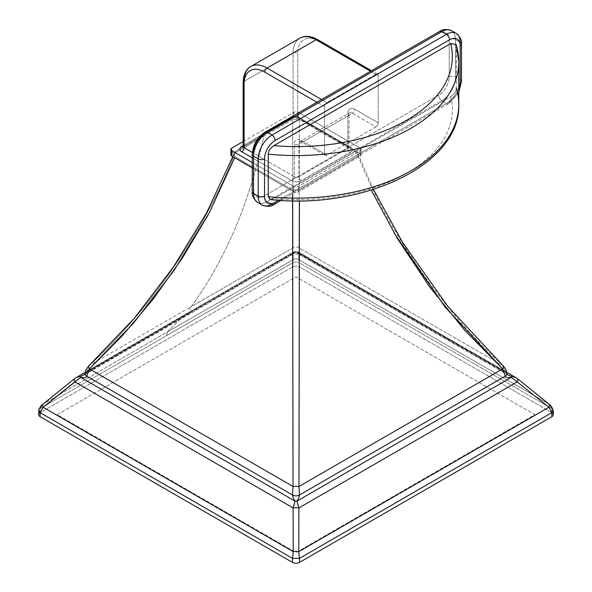 <?xml version="1.0" encoding="UTF-8"?>
<svg xmlns="http://www.w3.org/2000/svg" width="592" height="592" viewBox="0 0 592 592"><rect width="100%" height="100%" fill="white"/><g stroke="black" fill="none" stroke-linecap="round" stroke-linejoin="round"><path stroke-width="0.44" stroke-dasharray="2.96 2.22" d="M86.728 372.139L189.536 312.702L86.728 372.139L89.34 365.464L191.12 306.649A14.844 8.569 -120 0 0 189.536 312.702A3.3 1.902 60 0 1 188.863 314.322A3.3 1.902 -120 0 0 189.536 312.702L292.507 253.339A4.951 2.575 180 0 1 299.493 253.339L505.272 372.139A4.951 2.849 -175.2 0 1 506.7 374.373A4.951 2.849 4.8 0 0 505.272 372.139L506.641 374.107L505.272 372.139L502.66 365.464L298.967 247.87L299.419 119.606L356.954 152.825C368.86 184.526 386.243 218.071 409.102 253.465C437.288 296.622 468.472 333.955 502.66 365.464L505.272 372.139L299.493 253.339L298.967 247.87L299.493 253.339A4.951 2.575 -0 0 0 292.507 253.339L293.033 247.87L292.507 253.339L189.536 312.702A14.844 8.569 60 0 1 191.12 306.649L293.033 247.87L191.12 306.649C225.189 260.066 249.424 203.256 263.817 136.212L292.581 119.606L293.033 247.87A4.951 4.81 180 0 1 298.967 247.87L502.66 365.464C475.28 340.156 449.861 311.251 426.395 278.751C396.085 236.563 371.532 191.786 356.954 152.825L358.293 154.253L356.954 156.769L299.419 189.988L292.581 189.988L235.046 156.769L292.581 189.988L299.419 189.988L356.954 156.769C358.878 155.452 358.878 154.135 356.954 152.825L299.419 119.606L292.581 119.606L235.046 152.825C233.122 154.135 233.122 155.452 235.046 156.769L233.707 154.253L235.046 152.825C223.088 184.615 205.72 218.13 182.965 253.369C154.778 296.54 123.573 333.91 89.34 365.464C116.75 340.134 142.191 311.2 165.671 278.654C196.603 235.187 219.728 193.244 235.046 152.825L263.817 136.212C249.424 203.256 225.189 260.066 191.12 306.649L89.34 365.464L86.728 372.139L85.359 374.107L86.728 372.139A4.951 2.849 -4.8 0 0 85.3 374.373L85.278 374.055M360.136 153.446A3.3 1.902 180 0 1 360.136 156.14L298.331 191.823A3.3 1.902 180 0 1 293.669 191.823L252.251 167.913L293.669 191.823L293.669 186.436L252.251 162.526L293.669 186.436A3.3 1.902 0 0 0 298.331 186.436A3.3 1.902 180 0 1 293.669 186.436L293.669 191.823A3.3 1.902 180 0 0 298.331 191.823L360.136 156.14L360.136 150.753A3.3 1.902 0 0 0 361.105 149.406A3.3 1.902 0 0 0 360.136 148.059L360.136 153.446A3.3 1.902 180 0 1 361.105 154.793A3.3 1.902 180 0 1 360.136 156.14L360.136 150.753L298.331 186.436L298.331 191.823L298.331 186.436L360.136 150.753A3.3 1.902 180 0 0 360.136 148.059L360.136 153.446L298.331 117.764L360.136 153.446M231.864 153.446L293.669 117.764A3.3 1.902 180 0 1 298.331 117.764L298.331 112.376L360.136 148.059L298.331 112.376A3.3 1.902 0 0 0 293.669 112.376A3.3 1.902 180 0 1 298.331 112.376L298.331 117.764A3.3 1.902 180 0 0 293.669 117.764L231.864 153.446L231.864 148.059L231.864 153.446A3.3 1.902 180 0 0 230.895 154.793M243.142 141.547L293.669 112.376L293.669 117.764L293.669 112.376L243.142 141.547M243.142 82.688A3.3 1.902 180 0 1 244.104 81.341L244.104 145.033L244.104 81.341L293.084 53.065L293.084 116.757L244.104 145.033A3.3 1.902 180 0 0 243.142 146.379A3.3 1.902 180 0 1 244.104 145.033L293.084 116.757A3.3 1.902 180 0 1 297.746 116.757L297.746 53.065A29.193 16.85 60 0 1 318.392 41.144L378.214 75.687A3.3 1.902 120 0 0 377.533 74.17A3.3 1.902 120 0 0 375.883 74.34L326.902 102.616L321.574 99.537L326.902 102.616A3.3 1.902 120 0 0 324.571 106.656L316.912 102.231L324.571 106.656L324.571 153.787L301.128 140.252A9.731 5.617 -120 0 0 294.254 144.226L294.254 176.675A3.3 1.902 120 0 1 291.915 180.715A6.593 3.811 0 0 0 301.247 180.715A3.3 1.902 60 0 1 298.916 176.675A3.3 1.902 180 0 1 294.254 176.675A3.3 1.902 -60 0 1 291.915 180.715L252.251 157.812L291.915 180.715A6.593 3.811 0 0 0 301.247 180.715L350.227 152.44A6.593 3.811 0 0 0 350.227 147.053L300.085 118.104A6.593 3.811 0 0 0 290.753 118.104L243.142 145.588L290.753 118.104A3.3 1.902 -120 0 0 292.404 118.267A3.3 1.902 60 0 1 290.753 118.104A6.593 3.811 0 0 1 300.085 118.104A3.3 1.902 -60 0 1 298.435 118.267A3.3 1.902 120 0 0 300.085 118.104L350.227 147.053A3.3 1.902 -60 0 1 348.577 147.216A3.3 1.902 -60 0 1 347.896 145.706A3.3 1.902 180 0 1 348.858 147.053A3.3 1.902 180 0 1 347.896 148.4A3.3 1.902 -120 0 0 350.227 152.44A6.593 3.811 0 0 0 350.227 147.053A3.3 1.902 120 0 1 348.577 147.216L348.977 147.519L348.858 147.053A3.3 1.902 180 0 1 347.896 148.4L298.916 176.675A3.3 1.902 -120 0 0 301.247 180.715L350.227 152.44A3.3 1.902 60 0 1 347.896 148.4L347.896 115.943A6.431 3.715 60 0 1 349.228 113.005A6.431 3.715 60 0 1 352.44 113.324L375.883 126.851L326.902 155.134A3.3 1.902 -60 0 1 324.571 153.787L324.571 106.656A3.3 1.902 -60 0 1 326.902 102.616L375.883 74.34A3.3 1.902 -60 0 1 378.214 75.687L378.214 122.81L354.771 109.283A9.731 5.617 -120 0 0 347.896 113.25L347.896 145.706A3.3 1.902 120 0 0 348.577 147.216L298.435 118.267A3.3 1.902 -60 0 1 297.746 116.757A3.3 1.902 120 0 0 298.435 118.267L292.404 118.267A3.3 1.902 -120 0 0 293.084 116.757A3.3 1.902 60 0 1 292.404 118.267L243.423 146.542A3.3 1.902 60 0 1 243.097 146.668A3.3 1.902 -120 0 0 243.423 146.542A3.3 1.902 -120 0 0 244.104 145.033A3.3 1.902 60 0 1 243.423 146.542L243.023 146.846M294.254 176.675L252.34 152.477L294.254 176.675L294.254 144.226A3.3 1.902 0 0 0 298.916 144.226L298.916 176.675L347.896 148.4L347.896 115.943A3.3 1.902 0 0 0 348.858 114.596A3.3 1.902 180 0 1 347.896 115.943L298.916 144.226L298.916 176.675A3.3 1.902 180 0 1 294.254 176.675M297.746 116.757L347.896 145.706L297.746 116.757L297.746 53.065A3.3 1.902 0 0 0 293.084 53.065L293.084 116.757A3.3 1.902 180 0 1 297.746 116.757M252.251 154.386A4.455 2.568 180 0 1 253.554 152.573L253.554 189.869A15.007 8.665 120 0 0 264.165 195.996L438.62 95.275A15.007 8.665 120 0 0 449.232 76.893L449.232 39.597A15.007 8.665 120 0 0 438.62 33.47L264.165 134.192A4.455 2.568 60 0 1 265.083 132.149M250.838 66.467A32.486 18.759 60 0 0 244.104 81.341L293.084 53.065A32.486 18.759 60 0 1 299.811 38.191A32.486 18.759 -120 0 0 293.084 53.065A3.3 1.902 180 0 1 297.746 53.065A29.193 16.85 60 0 1 318.392 41.144L378.214 75.687L378.214 122.81A3.3 1.902 -60 0 1 375.883 126.851L326.902 155.134L303.467 141.599A3.3 1.902 -60 0 1 301.816 141.762A3.3 1.902 -60 0 1 301.128 140.252L324.571 153.787A3.3 1.902 120 0 0 325.252 155.296A3.3 1.902 120 0 0 326.902 155.134L303.467 141.599L352.44 113.324L375.883 126.851A3.3 1.902 120 0 0 378.214 122.81L354.771 109.283A3.3 1.902 -60 0 1 352.44 113.324A3.3 1.902 120 0 0 354.771 109.283A9.731 5.617 -120 0 0 347.896 113.25A3.3 1.902 180 0 1 348.858 114.596A3.3 1.902 0 0 0 347.896 113.25L347.896 145.706A3.3 1.902 180 0 1 348.858 147.053L349.228 112.998A6.431 3.715 60 0 1 352.44 113.324L303.467 141.599A6.431 3.715 -120 0 0 300.248 141.281A6.431 3.715 -120 0 0 298.916 144.226A3.3 1.902 180 0 1 294.254 144.226A9.731 5.617 60 0 1 301.128 140.252A3.3 1.902 120 0 0 301.816 141.762A3.3 1.902 120 0 0 303.467 141.599A6.431 3.715 -120 0 0 300.248 141.281A6.431 3.715 -120 0 0 298.916 144.226L347.896 115.943A6.431 3.715 60 0 1 349.228 113.005L300.248 141.281L325.252 155.296M274.207 204.366A4.455 2.568 60 0 1 271.98 204.144L267.31 201.45A19.462 11.233 -60 0 1 257.579 202.42A19.462 11.233 120 0 0 267.31 201.45A4.455 2.568 60 0 1 264.165 195.996A4.455 2.568 -120 0 0 267.31 201.45L441.773 100.729A4.455 2.568 60 0 1 438.62 95.275L264.165 195.996A15.007 8.665 -60 0 1 253.554 189.869L253.554 152.573A15.007 8.665 -60 0 1 264.165 134.192L438.62 33.47A4.455 2.568 60 0 1 439.545 31.428A4.455 2.568 -120 0 0 438.62 33.47A15.007 8.665 -60 0 1 449.232 39.597A4.455 2.568 180 0 1 455.529 39.597A19.462 11.233 120 0 0 451.504 30.688A19.462 11.233 -60 0 1 455.529 39.597A4.455 2.568 0 0 0 449.232 39.597L449.232 76.893A4.455 2.568 180 0 1 455.529 76.893L455.529 39.597L460.199 42.291L460.199 79.587A19.462 11.233 -60 0 1 446.435 103.422A4.455 2.568 -120 0 0 448.662 103.644A4.455 2.568 -120 0 0 449.58 101.602A15.007 8.665 120 0 0 458.785 90.139A15.007 8.665 120 0 1 449.58 101.602A4.455 2.568 60 0 1 448.662 103.644A4.455 2.568 60 0 1 446.435 103.422A19.462 11.233 120 0 0 460.199 79.587A4.455 2.568 180 0 1 461.501 81.407A4.455 2.568 0 0 0 460.199 79.587L455.529 76.893A4.455 2.568 0 0 0 449.232 76.893A15.007 8.665 -60 0 1 438.62 95.275A4.455 2.568 -120 0 0 441.773 100.729A19.462 11.233 120 0 0 455.529 76.893L455.529 39.597L460.199 42.291A4.455 2.568 180 0 1 461.501 44.104M253.554 189.869A4.455 2.568 0 0 0 252.251 191.69A4.455 2.568 180 0 1 253.554 189.869M456.166 33.381A19.462 11.233 -60 0 1 460.199 42.291L460.199 79.587L455.529 76.893A19.462 11.233 -60 0 1 441.773 100.729L446.435 103.422L271.98 204.144A19.462 11.233 -60 0 1 262.249 205.106M278.728 200.251L449.58 101.602L278.728 200.251M456.203 44.607L456.306 88.097C456.291 91.005 454.419 93.839 450.697 96.585L273.852 198.683L270.544 199.593M267.31 201.45L441.773 100.729L446.435 103.422L271.98 204.144L267.31 201.45M458.785 61.857A162.282 93.691 180 0 0 456.306 45.547L456.306 88.097A162.282 93.691 180 0 1 458.785 104.414M456.306 88.097C456.291 91.005 454.419 93.839 450.697 96.585A155.851 89.977 180 0 1 273.852 198.683L270.085 199.511M450.697 96.585A155.851 89.977 180 0 1 273.852 198.683L450.697 96.585M318.392 41.144A3.3 1.902 120 0 0 317.704 39.634A3.3 1.902 -60 0 1 318.392 41.144M375.883 74.34L370.555 71.262L375.883 74.34M298.901 254.175L511.251 376.349L296.925 252.614L298.908 252.481L298.501 252.029L298.908 252.481L296.925 252.614L298.901 254.175M513.619 376.645L517.201 378.517A4.951 2.079 131 0 1 517.526 378.695A4.951 2.079 -49 0 0 517.201 378.517L298.908 252.481A4.951 4.847 0 0 0 293.092 252.481L295.075 252.614L187.812 314.426A9.894 5.713 -120 0 0 184.697 314.707A9.894 5.713 60 0 1 187.812 314.426L80.749 376.349L187.812 314.426A3.3 1.902 -120 0 0 188.863 314.322A3.3 1.902 60 0 1 187.812 314.426L295.075 252.614A4.951 4.507 -0 0 1 296.925 252.614M293.033 247.87L292.581 119.606L299.419 119.606L298.967 247.87M502.66 365.464A4.951 2.146 132.9 0 1 503.052 365.686L503.052 365.693M74.799 378.517A4.951 2.079 49 0 0 74.474 378.695A4.951 2.079 -131 0 1 74.799 378.517L183.831 315.418L74.799 378.517L43.112 404.07L74.799 378.517M76.553 377.304L76.005 377.6L76.553 377.304M295.075 252.614L293.092 252.481L293.506 252.022L184.689 314.707A9.894 5.713 -120 0 0 183.831 315.418L167.81 331.653L43.112 404.07L167.81 331.653L183.831 315.418A9.894 5.713 60 0 1 184.697 314.707L85.366 372.168M506.634 372.168L298.464 252.007L293.536 252.007L293.092 252.481A4.951 4.847 180 0 1 298.908 252.481L515.98 377.592M293.092 252.481L183.831 315.418L293.092 252.481L293.247 259.659L167.81 331.653L293.247 259.659L293.092 252.481M298.908 252.481L298.753 259.659A4.951 4.906 -0 0 0 293.247 259.659A4.951 4.906 180 0 1 298.753 259.659L298.908 252.481M517.201 378.517L548.888 404.07L298.753 259.659L548.888 404.07L551.907 408.65L548.888 404.07L517.201 378.517M551.907 408.65L553.239 410.056L551.907 408.65L299.5 262.929L298.753 259.659L299.448 262.892C297.147 261.649 294.853 261.649 292.552 262.892L293.247 259.659L292.5 262.929L166.322 335.775L167.81 331.653L166.322 335.775L40.145 408.621L292.5 262.929L292.5 266.97L40.145 412.661L40.093 408.65L43.112 404.07L40.093 408.65M551.855 408.621L551.855 412.661L299.5 266.97L299.5 262.929L423.657 334.606L551.855 408.621L551.855 412.661A4.951 2.856 180 0 1 553.305 414.681M551.855 412.661L299.5 266.97A4.951 2.856 0 0 0 292.5 266.97A4.951 2.856 180 0 1 299.5 266.97L299.5 262.929M57.202 414.681L296 276.812L534.798 414.681L296 552.551L57.202 414.681L296 276.812L534.798 414.681L296 552.551L57.202 414.681M299.448 262.892C297.147 261.649 294.853 261.649 292.552 262.892M292.5 262.929L292.5 266.97L40.145 412.661L40.145 408.621M38.695 414.681A4.951 2.856 180 0 1 40.145 412.661M232.774 156.673L233.722 154.209M361.105 149.406L361.105 154.793M458.785 92.234L448.662 103.644L281.089 200.392M377.533 74.17L371.517 70.707M84.36 374.758L293.528 253.998L298.472 253.998L507.64 374.758M373.419 189.425L358.278 154.209"/><path stroke-width="0.89" d="M234.669 157.761L209.368 212.669L174.041 270.485L133.481 323.202L89.34 368.89L293.033 486.491L292.507 494.979L293.033 486.491L89.34 368.89L86.728 376.172A4.951 2.849 175.2 0 1 85.3 374.373A4.951 2.849 -4.8 0 0 86.728 376.172L292.507 494.979C292.47 496.229 293.329 498.286 295.075 501.158L80.749 377.415A4.951 0.548 -99 0 1 80.749 376.349L85.292 374.159L80.749 376.349A4.951 0.548 81 0 0 80.749 377.415C84.826 377.911 86.817 377.496 86.728 376.172L89.34 368.89A4.951 2.146 -132.9 0 1 88.948 365.686A4.951 2.146 -132.9 0 1 89.34 365.464A4.951 2.146 47.1 0 0 89.34 368.89L122.322 335.76L153.224 299.041L182.277 258.193L207.933 215.325M230.895 149.406L230.895 154.793A3.3 1.902 180 0 0 231.864 156.14L231.864 150.753A3.3 1.902 180 0 1 231.864 148.059A3.3 1.902 0 0 0 230.895 149.406A3.3 1.902 0 0 0 231.864 150.753L252.251 162.526L231.864 150.753L231.864 156.14L252.251 167.913L231.864 156.14A3.3 1.902 180 0 1 231.864 153.446M231.864 148.059L243.142 141.547L231.864 148.059M243.142 145.588L241.773 146.379A6.593 3.811 0 0 0 241.773 151.767L252.251 157.812L241.773 151.767A3.3 1.902 120 0 0 244.104 147.726A3.3 1.902 -60 0 1 241.773 151.767A6.593 3.811 0 0 1 241.773 146.379A3.3 1.902 -120 0 0 243.097 146.668A3.3 1.902 60 0 1 241.773 146.379L243.142 145.588M243.142 82.688C243.319 74.792 245.887 69.382 250.838 66.467A32.486 18.759 60 0 1 267.081 68.073A3.3 1.902 120 0 0 264.75 72.113L316.912 102.231L264.75 72.113A29.193 16.85 -120 0 0 244.104 84.034A3.3 1.902 180 0 1 243.142 82.688A3.3 1.902 0 0 0 244.104 84.034A29.193 16.85 60 0 1 264.75 72.113A3.3 1.902 -60 0 1 267.081 68.073L316.061 39.797A32.486 18.759 -120 0 0 299.811 38.191A32.486 18.759 60 0 1 316.061 39.797L370.555 71.262L316.061 39.797A3.3 1.902 -60 0 1 317.704 39.634A3.3 1.902 120 0 0 316.061 39.797L267.081 68.073A32.486 18.759 -120 0 0 250.838 66.467A32.486 18.759 -120 0 0 244.104 81.341A3.3 1.902 0 0 0 243.142 82.688L243.142 146.379A3.3 1.902 180 0 0 244.104 147.726L244.104 84.034L244.104 147.726L252.34 152.477L244.104 147.726A3.3 1.902 180 0 1 243.142 146.379L243.023 146.846L243.423 146.542M456.166 33.381C460.287 36.963 462.063 40.537 461.501 44.104A4.455 2.568 180 0 1 460.199 45.924L460.199 83.228A4.455 2.568 0 0 0 461.501 81.407A4.455 2.568 180 0 1 460.199 83.228A15.007 8.665 120 0 1 458.785 90.139A15.007 8.665 120 0 0 460.199 83.228L460.199 45.924A4.455 2.568 0 0 0 461.501 44.104A4.455 2.568 0 0 0 460.199 42.291A19.462 11.233 120 0 0 456.166 33.381L451.504 30.688A19.462 11.233 120 0 0 441.773 31.65A19.462 11.233 -60 0 1 451.504 30.688C446.338 28.912 442.35 29.156 439.545 31.428A4.455 2.568 60 0 1 441.773 31.65A4.455 2.568 -120 0 0 439.545 31.428L265.083 132.149A4.455 2.568 60 0 1 267.31 132.371A4.455 2.568 -120 0 0 265.083 132.149A4.455 2.568 -120 0 0 264.165 134.192A15.007 8.665 120 0 0 253.554 152.573A4.455 2.568 0 0 0 252.251 154.386A4.455 2.568 0 0 0 253.554 156.207A4.455 2.568 180 0 1 252.251 154.386L252.251 191.69A4.455 2.568 0 0 0 253.554 193.51A19.462 11.233 120 0 0 257.579 202.42A19.462 11.233 -60 0 1 253.554 193.51A4.455 2.568 180 0 1 252.251 191.69C251.667 195.219 253.45 198.794 257.579 202.42L262.249 205.106A19.462 11.233 -60 0 1 258.216 196.204L258.216 158.9L253.554 156.207L253.554 193.51L258.216 196.204L258.216 158.9A4.455 2.568 0 0 0 264.513 158.9L264.513 196.204A4.455 2.568 180 0 1 258.216 196.204A4.455 2.568 0 0 0 264.513 196.204A15.007 8.665 120 0 0 275.125 202.331A4.455 2.568 60 0 1 274.207 204.366A4.455 2.568 -120 0 0 275.125 202.331L278.728 200.251L275.125 202.331A15.007 8.665 120 0 1 264.513 196.204L264.513 158.9A4.455 2.568 180 0 1 258.216 158.9A19.462 11.233 -60 0 1 271.98 135.065L446.435 34.343A19.462 11.233 -60 0 1 456.166 33.381A19.462 11.233 120 0 0 446.435 34.343A4.455 2.568 60 0 1 449.58 39.797L275.125 140.519A15.007 8.665 120 0 0 264.513 158.9A15.007 8.665 120 0 1 275.125 140.519A4.455 2.568 -120 0 0 271.98 135.065A4.455 2.568 60 0 1 275.125 140.519L449.58 39.797A4.455 2.568 -120 0 0 446.435 34.343L441.773 31.65L267.31 132.371A19.462 11.233 120 0 0 253.554 156.207L253.554 193.51L258.216 196.204A19.462 11.233 120 0 0 262.249 205.106A19.462 11.233 120 0 0 271.98 204.144A4.455 2.568 -120 0 0 274.207 204.366C271.439 206.63 267.451 206.882 262.249 205.106M460.199 45.924A15.007 8.665 120 0 0 449.58 39.797A15.007 8.665 120 0 1 460.199 45.924M270.544 199.593L268.243 196.67L268.243 154.12C268.265 151.204 270.13 148.377 273.852 145.632L450.697 43.527L456.203 44.6M271.98 135.065A19.462 11.233 120 0 0 258.216 158.9L253.554 156.207A19.462 11.233 -60 0 1 267.31 132.371L271.98 135.065L446.435 34.343L441.773 31.65L267.31 132.371L271.98 135.065M270.085 199.511L268.243 196.67A162.282 93.691 0 0 0 458.785 104.414A162.282 93.691 180 0 1 268.243 196.67L268.243 154.12A162.282 93.691 0 0 0 458.785 61.857A162.282 93.691 0 0 0 456.306 45.547M456.203 44.607L450.697 43.527L273.852 145.632A155.851 89.977 0 0 0 450.697 43.527A155.851 89.977 180 0 1 273.852 145.632C270.13 148.377 268.265 151.204 268.243 154.12A162.282 93.691 180 0 0 458.785 61.857L458.785 104.414A162.282 93.691 0 0 0 456.306 88.097M267.081 68.073L321.574 99.537L267.081 68.073M292.589 193.754L293.033 486.491A4.951 0.518 -0 0 1 298.967 486.491L299.493 494.979A4.951 3.123 180 0 1 292.507 494.979C292.47 496.229 293.329 498.286 295.075 501.158L80.749 377.415L43.112 407.252A4.951 1.931 -126.9 0 1 42.905 404.188A4.951 1.931 -126.9 0 1 43.112 404.07A4.951 1.931 53.1 0 0 42.913 404.181A4.951 1.931 53.1 0 0 43.112 407.252L293.247 551.663A4.951 1.043 0 0 1 298.753 551.663L298.908 507.906L517.201 381.87L511.251 377.415A4.951 0.548 -81 0 0 511.251 376.349L507.285 374.551L511.251 376.349A4.951 0.548 99 0 1 511.251 377.415L296.925 501.158C298.671 498.286 299.53 496.229 299.493 494.979L505.272 376.172A4.951 2.849 4.8 0 0 506.7 374.373A4.951 2.849 -175.2 0 1 505.272 376.172L502.66 368.89L445.014 306.967L393.961 232.789M84.36 374.758L85.359 373.944L85.3 374.373A4.951 2.849 175.2 0 1 86.728 372.139M299.404 200.806L298.967 486.491A4.951 0.518 180 0 0 293.033 486.491L292.677 268.568M38.695 410.508L40.093 412.631L292.552 558.389L293.247 551.663L293.092 507.906L74.799 381.87L293.092 507.906L293.247 551.663L43.112 407.252L40.145 412.661A4.951 2.856 0 0 0 40.145 416.701A4.951 2.856 180 0 1 38.695 414.681L38.761 410.056L40.093 412.631L43.112 407.252L74.799 381.87A4.951 2.079 -131 0 1 74.474 378.695A4.951 2.079 49 0 0 74.799 381.87L80.749 377.415C84.826 377.911 86.817 377.496 86.728 376.172L292.507 494.979A4.951 3.123 0 0 0 299.485 494.979L298.967 486.491L502.66 368.89L298.967 486.491L299.323 268.709M371.228 190.106L397.276 238.354L429.696 287.002L464.824 330.395L502.66 368.89A4.951 2.146 -47.1 0 0 502.66 365.464M506.7 374.373C506.693 373.234 507.492 370.659 503.052 365.686A4.951 2.146 132.9 0 1 502.66 368.89L505.272 376.172C505.183 377.496 507.174 377.911 511.251 377.415L296.925 501.158A4.951 3.419 180 0 0 295.075 501.158A4.951 3.419 -0 0 1 296.925 501.158L298.908 507.906A4.951 0.688 180 0 0 293.092 507.906L295.075 501.158L293.092 507.906A4.951 0.688 -0 0 1 298.908 507.906L296.925 501.158C298.671 498.286 299.53 496.229 299.493 494.979L505.272 376.172C505.183 377.496 507.174 377.911 511.251 377.415L517.201 381.87A4.951 2.079 -49 0 0 517.526 378.695A4.951 2.079 131 0 1 517.201 381.87L298.908 507.906L298.753 551.663A4.951 1.043 180 0 0 293.247 551.663L292.552 558.389L299.448 558.389L298.753 551.663L299.448 558.389L551.907 412.631L548.888 407.252L298.753 551.663L548.888 407.252L517.201 381.87L548.888 407.252A4.951 1.931 -53.1 0 0 549.087 404.181A4.951 1.931 126.9 0 1 548.888 407.252L551.907 412.631L553.239 410.056L551.907 412.631L299.5 558.36L299.5 562.4L551.855 416.701L551.855 412.661A4.951 2.856 0 0 1 551.855 416.701L551.855 412.661M80.749 376.349L76.553 377.304L80.749 376.349M515.98 377.592L511.251 376.349L513.619 376.645M553.305 410.508L553.305 414.681A4.951 2.856 180 0 1 551.855 416.701L299.5 562.4A4.951 2.856 180 0 1 292.5 562.4A4.951 2.856 0 0 0 299.5 562.4L299.5 558.36L292.552 558.389L40.145 412.661L40.145 416.701L292.5 562.4L292.5 558.36L292.5 562.4L40.145 416.701L40.145 412.661M85.3 374.373C84.723 372.065 85.944 369.171 88.948 365.686L134.421 318.148L173.471 266.933L206.534 212.987L232.774 156.673M265.083 132.149C257.202 137.485 252.925 144.899 252.251 154.386M461.501 44.104L461.501 81.407L458.785 92.234M281.089 200.392L274.207 204.366M458.785 104.414C460.879 164.11 364.124 209.997 270.574 199.6M458.785 61.857L456.143 44.385M371.517 70.707L317.704 39.634C310.778 35.846 304.813 35.365 299.811 38.191L250.838 66.467M503.052 365.686L447.915 306.493L402.375 242.084L373.419 189.425M38.754 410.064C40.108 406.8 41.499 404.839 42.92 404.173L74.474 378.695L85.366 372.168M507.64 374.758L506.641 373.944M553.246 410.064C551.404 406.282 550.012 404.321 549.08 404.173L517.526 378.695L506.634 372.168"/></g></svg>
